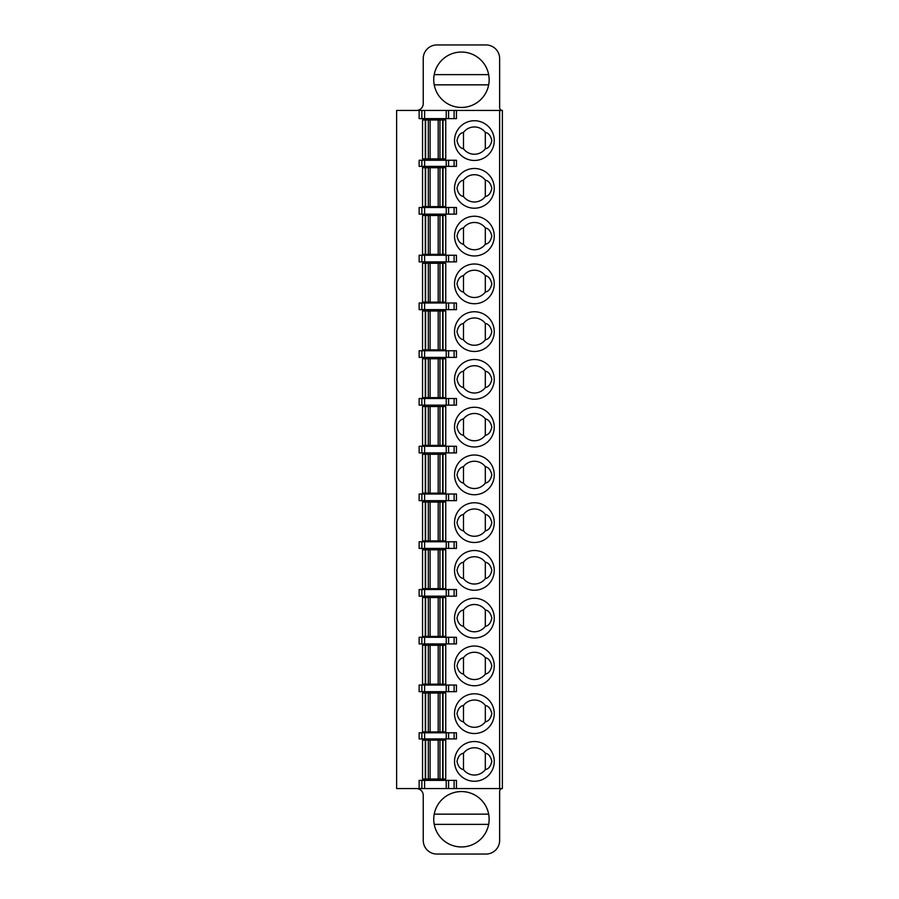 <?xml version="1.0" encoding="UTF-8"?>
<svg xmlns="http://www.w3.org/2000/svg" width="899" height="899" viewBox="0 0 899 899"><rect width="100%" height="100%" fill="white"/><g stroke="black" fill="none" stroke-linecap="round" stroke-linejoin="round"><path stroke-width="1.35" d="M502.372 788.558L456.456 788.558L456.456 780.377L448.579 780.377L448.579 788.558L396.628 788.558L396.628 110.442L448.579 110.442L448.579 118.623L456.456 118.623L456.456 110.442L502.372 110.442L502.372 788.558A2.731 2.731 0 0 0 499.642 791.289L499.642 840.408A13.642 13.642 0 0 1 485.999 854.05L436.88 854.05A13.642 13.642 0 0 1 423.238 840.408L423.238 795.379A6.821 6.821 0 0 0 416.417 788.558M494.259 761.408A19.868 19.868 0 0 0 474.402 741.54A19.868 19.868 0 0 0 454.534 761.408A19.868 19.868 0 0 0 474.402 781.265A19.868 19.868 0 0 0 494.259 761.408M422.552 779.006L422.552 740.124L422.552 779.006L445.747 779.006L445.747 740.124L422.552 740.124M422.552 731.932L422.552 693.05L422.552 731.932L445.747 731.932L445.747 693.05L422.552 693.05M494.259 713.649A19.868 19.868 0 0 0 474.402 693.792A19.868 19.868 0 0 0 454.534 713.649A19.868 19.868 0 0 0 474.402 733.517A19.868 19.868 0 0 0 494.259 713.649M422.552 684.184L422.552 645.291L422.552 684.184L445.747 684.184L445.747 645.291L422.552 645.291M494.259 665.901A19.868 19.868 0 0 0 474.402 646.033A19.868 19.868 0 0 0 454.534 665.901A19.868 19.868 0 0 0 474.402 685.757A19.868 19.868 0 0 0 494.259 665.901M422.552 636.425L422.552 597.543L422.552 636.425L445.747 636.425L445.747 597.543L422.552 597.543M494.259 618.141A19.868 19.868 0 0 0 474.402 598.284A19.868 19.868 0 0 0 454.534 618.141A19.868 19.868 0 0 0 474.402 638.009A19.868 19.868 0 0 0 494.259 618.141M422.552 588.665L422.552 549.783L422.552 588.665L445.747 588.665L445.747 549.783L422.552 549.783M494.259 570.393A19.868 19.868 0 0 0 474.402 550.525A19.868 19.868 0 0 0 454.534 570.393A19.868 19.868 0 0 0 474.402 590.25A19.868 19.868 0 0 0 494.259 570.393M422.552 540.917L422.552 502.035L422.552 540.917L445.747 540.917L445.747 502.035L422.552 502.035M494.259 522.634A19.868 19.868 0 0 0 474.402 502.766A19.868 19.868 0 0 0 454.534 522.634A19.868 19.868 0 0 0 474.402 542.49A19.868 19.868 0 0 0 494.259 522.634M422.552 493.158L422.552 454.276L422.552 493.158L445.747 493.158L445.747 454.276L422.552 454.276M494.259 474.874A19.868 19.868 0 0 0 474.402 455.018A19.868 19.868 0 0 0 454.534 474.874A19.868 19.868 0 0 0 474.402 494.742A19.868 19.868 0 0 0 494.259 474.874M422.552 445.41L422.552 406.517L422.552 445.41L445.747 445.41L445.747 406.517L422.552 406.517M494.259 427.126A19.868 19.868 0 0 0 474.402 407.258A19.868 19.868 0 0 0 454.534 427.126A19.868 19.868 0 0 0 474.402 446.983A19.868 19.868 0 0 0 494.259 427.126M422.552 397.65L422.552 358.768L422.552 397.65L445.747 397.65L445.747 358.768L422.552 358.768M494.259 379.367A19.868 19.868 0 0 0 474.402 359.51A19.868 19.868 0 0 0 454.534 379.367A19.868 19.868 0 0 0 474.402 399.235A19.868 19.868 0 0 0 494.259 379.367M422.552 349.902L422.552 311.009L422.552 349.902L445.747 349.902L445.747 311.009L422.552 311.009M494.259 331.619A19.868 19.868 0 0 0 474.402 311.751A19.868 19.868 0 0 0 454.534 331.619A19.868 19.868 0 0 0 474.402 351.475A19.868 19.868 0 0 0 494.259 331.619M422.552 302.143L422.552 263.261L422.552 302.143L445.747 302.143L445.747 263.261L422.552 263.261M494.259 283.859A19.868 19.868 0 0 0 474.402 264.003A19.868 19.868 0 0 0 454.534 283.859A19.868 19.868 0 0 0 474.402 303.727A19.868 19.868 0 0 0 494.259 283.859M422.552 254.383L422.552 215.502L422.552 254.383L445.747 254.383L445.747 215.502L422.552 215.502M494.259 236.1A19.868 19.868 0 0 0 474.402 216.243A19.868 19.868 0 0 0 454.534 236.1A19.868 19.868 0 0 0 474.402 255.968A19.868 19.868 0 0 0 494.259 236.1M422.552 158.876L422.552 119.994L425.283 119.994L425.283 158.876L422.552 158.876L422.552 119.994M443.016 158.876L443.016 119.994L445.747 119.994L445.747 158.876L439.982 158.876L439.982 119.994L425.283 119.994M494.259 140.592A19.868 19.868 0 0 0 474.402 120.736A19.868 19.868 0 0 0 454.534 140.592A19.868 19.868 0 0 0 474.402 160.46A19.868 19.868 0 0 0 494.259 140.592M494.259 188.352A19.868 19.868 0 0 0 474.402 168.484A19.868 19.868 0 0 0 454.534 188.352A19.868 19.868 0 0 0 474.402 208.208A19.868 19.868 0 0 0 494.259 188.352M422.552 167.742L422.552 206.635L422.552 167.742L428.317 167.742L428.317 206.635L445.747 206.635L445.747 167.742L428.317 167.742M446.219 732.786L419.136 732.786L419.136 738.922L456.456 738.922L456.456 732.786L446.219 732.786L446.219 738.922M421.867 732.786L421.867 738.922M463.491 753.216C460.243 753.767 458.074 756.497 456.984 761.408C458.074 766.319 460.243 769.038 463.491 769.589A13.642 13.642 0 0 0 485.314 769.589C488.562 769.038 490.73 766.319 491.82 761.408C490.73 756.497 488.562 753.767 485.314 753.216A13.642 13.642 0 0 0 463.491 753.216L463.491 769.589M485.314 753.216L485.314 769.589M445.747 740.124L445.747 779.006M419.136 691.679L421.867 691.679L421.867 685.038L419.136 685.038L419.136 691.679M421.867 691.679L456.456 691.679L456.456 685.038L421.867 685.038M445.747 693.05L445.747 731.932M456.984 713.649C458.074 718.559 460.243 721.29 463.491 721.841A13.642 13.642 0 0 0 485.314 721.841C488.562 721.29 490.73 718.559 491.82 713.649C490.73 708.738 488.562 706.018 485.314 705.468A13.642 13.642 0 0 0 463.491 705.468C460.243 706.018 458.074 708.738 456.984 713.649M485.314 721.841L485.314 705.468M463.491 721.841L463.491 705.468M419.136 643.931L421.867 643.931L421.867 637.279L419.136 637.279L419.136 643.931M421.867 643.931L456.456 643.931L456.456 637.279L421.867 637.279M445.747 645.291L445.747 684.184M456.984 665.901C458.074 670.8 460.243 673.531 463.491 674.081A13.642 13.642 0 0 0 485.314 674.081C488.562 673.531 490.73 670.8 491.82 665.901C490.73 660.99 488.562 658.259 485.314 657.708A13.642 13.642 0 0 0 463.491 657.708C460.243 658.259 458.074 660.99 456.984 665.901M485.314 674.081L485.314 657.708M463.491 674.081L463.491 657.708M419.136 596.172L421.867 596.172L421.867 589.519L419.136 589.519L419.136 596.172M421.867 596.172L456.456 596.172L456.456 589.519L421.867 589.519M445.747 597.543L445.747 636.425M456.984 618.141C458.074 623.052 460.243 625.783 463.491 626.333A13.642 13.642 0 0 0 485.314 626.333C488.562 625.783 490.73 623.052 491.82 618.141C490.73 613.23 488.562 610.5 485.314 609.96A13.642 13.642 0 0 0 463.491 609.96C460.243 610.5 458.074 613.23 456.984 618.141M485.314 626.333L485.314 609.96M463.491 626.333L463.491 609.96M419.136 548.424L421.867 548.424L421.867 541.771L419.136 541.771L419.136 548.424M421.867 548.424L456.456 548.424L456.456 541.771L421.867 541.771M445.747 549.783L445.747 588.665M456.984 570.393C458.074 575.293 460.243 578.023 463.491 578.574A13.642 13.642 0 0 0 485.314 578.574C488.562 578.023 490.73 575.293 491.82 570.393C490.73 565.482 488.562 562.752 485.314 562.201A13.642 13.642 0 0 0 463.491 562.201C460.243 562.752 458.074 565.482 456.984 570.393M485.314 578.574L485.314 562.201M463.491 578.574L463.491 562.201M419.136 500.664L421.867 500.664L421.867 494.012L419.136 494.012L419.136 500.664M421.867 500.664L456.456 500.664L456.456 494.012L421.867 494.012M445.747 502.035L445.747 540.917M456.984 522.634C458.074 527.544 460.243 530.275 463.491 530.815A13.642 13.642 0 0 0 485.314 530.815C488.562 530.275 490.73 527.544 491.82 522.634C490.73 517.723 488.562 514.992 485.314 514.442A13.642 13.642 0 0 0 463.491 514.442C460.243 514.992 458.074 517.723 456.984 522.634M485.314 530.815L485.314 514.442M463.491 530.815L463.491 514.442M419.136 452.916L421.867 452.916L421.867 446.264L419.136 446.264L419.136 452.916M421.867 452.916L456.456 452.916L456.456 446.264L421.867 446.264M445.747 454.276L445.747 493.158M456.984 474.874C458.074 479.785 460.243 482.516 463.491 483.066A13.642 13.642 0 0 0 485.314 483.066C488.562 482.516 490.73 479.785 491.82 474.874C490.73 469.975 488.562 467.244 485.314 466.693A13.642 13.642 0 0 0 463.491 466.693C460.243 467.244 458.074 469.975 456.984 474.874M485.314 483.066L485.314 466.693M463.491 483.066L463.491 466.693M419.136 405.157L421.867 405.157L421.867 398.504L419.136 398.504L419.136 405.157M421.867 405.157L456.456 405.157L456.456 398.504L421.867 398.504M445.747 406.517L445.747 445.41M456.984 427.126C458.074 432.037 460.243 434.756 463.491 435.307A13.642 13.642 0 0 0 485.314 435.307C488.562 434.756 490.73 432.037 491.82 427.126C490.73 422.215 488.562 419.485 485.314 418.934A13.642 13.642 0 0 0 463.491 418.934C460.243 419.485 458.074 422.215 456.984 427.126M485.314 435.307L485.314 418.934M463.491 435.307L463.491 418.934M419.136 357.397L421.867 357.397L421.867 350.745L419.136 350.745L419.136 357.397M421.867 357.397L456.456 357.397L456.456 350.745L421.867 350.745M445.747 358.768L445.747 397.65M456.984 379.367C458.074 384.278 460.243 387.008 463.491 387.559A13.642 13.642 0 0 0 485.314 387.559C488.562 387.008 490.73 384.278 491.82 379.367C490.73 374.456 488.562 371.737 485.314 371.186A13.642 13.642 0 0 0 463.491 371.186C460.243 371.737 458.074 374.456 456.984 379.367M485.314 387.559L485.314 371.186M463.491 387.559L463.491 371.186M419.136 309.649L421.867 309.649L421.867 302.997L419.136 302.997L419.136 309.649M421.867 309.649L456.456 309.649L456.456 302.997L421.867 302.997M445.747 311.009L445.747 349.902M456.984 331.619C458.074 336.518 460.243 339.249 463.491 339.8A13.642 13.642 0 0 0 485.314 339.8C488.562 339.249 490.73 336.518 491.82 331.619C490.73 326.708 488.562 323.977 485.314 323.426A13.642 13.642 0 0 0 463.491 323.426C460.243 323.977 458.074 326.708 456.984 331.619M485.314 339.8L485.314 323.426M463.491 339.8L463.491 323.426M419.136 261.89L421.867 261.89L421.867 255.237L419.136 255.237L419.136 261.89M421.867 261.89L456.456 261.89L456.456 255.237L421.867 255.237M445.747 263.261L445.747 302.143M456.984 283.859C458.074 288.77 460.243 291.501 463.491 292.051A13.642 13.642 0 0 0 485.314 292.051C488.562 291.501 490.73 288.77 491.82 283.859C490.73 278.948 488.562 276.218 485.314 275.678A13.642 13.642 0 0 0 463.491 275.678C460.243 276.218 458.074 278.948 456.984 283.859M485.314 292.051L485.314 275.678M463.491 292.051L463.491 275.678M419.136 214.142L421.867 214.142L421.867 207.489L419.136 207.489L419.136 214.142M421.867 214.142L456.456 214.142L456.456 207.489L421.867 207.489M445.747 215.502L445.747 254.383M456.984 236.1C458.074 241.011 460.243 243.741 463.491 244.292A13.642 13.642 0 0 0 485.314 244.292C488.562 243.741 490.73 241.011 491.82 236.1C490.73 231.2 488.562 228.47 485.314 227.919A13.642 13.642 0 0 0 463.491 227.919C460.243 228.47 458.074 231.2 456.984 236.1M485.314 244.292L485.314 227.919M463.491 244.292L463.491 227.919M419.136 166.382L456.456 166.382L456.456 160.247L419.136 160.247L419.136 166.382M421.867 166.382L421.867 160.247M443.016 119.994L439.982 119.994M425.283 158.876L439.982 158.876M445.747 119.994L445.747 158.876M485.314 148.785C488.562 148.234 490.73 145.503 491.82 140.592C490.73 135.693 488.562 132.962 485.314 132.411L485.314 148.785A13.642 13.642 0 0 1 463.491 148.785C460.243 148.234 458.074 145.503 456.984 140.592C458.074 135.693 460.243 132.962 463.491 132.411L463.491 148.785M485.314 132.411A13.642 13.642 0 0 0 463.491 132.411M456.984 188.352C458.074 193.263 460.243 195.982 463.491 196.533A13.642 13.642 0 0 0 485.314 196.533C488.562 195.982 490.73 193.263 491.82 188.352C490.73 183.441 488.562 180.71 485.314 180.16A13.642 13.642 0 0 0 463.491 180.16C460.243 180.71 458.074 183.441 456.984 188.352M485.314 180.16L485.314 196.533M463.491 180.16L463.491 196.533M422.552 206.635L428.317 206.635M445.747 167.742L445.747 206.635M489.135 819.259A27.7 27.7 0 0 0 461.434 791.558A27.7 27.7 0 0 0 433.745 819.259A27.7 27.7 0 0 0 461.434 846.959A27.7 27.7 0 0 0 489.135 819.259M448.579 788.558L456.456 788.558M448.579 780.377L419.136 780.377L419.136 788.558M421.867 788.558L421.867 780.377M434.217 814.146A27.7 27.7 0 0 1 488.663 814.146L434.217 814.146M488.663 824.372A27.7 27.7 0 0 1 434.217 824.372L488.663 824.372M456.456 110.442L448.579 110.442M419.136 110.442L419.136 118.623L448.579 118.623M421.867 118.623L421.867 110.442M416.417 110.442A6.821 6.821 0 0 0 423.238 103.621L423.238 58.592A13.642 13.642 0 0 1 436.88 44.95L485.999 44.95A13.642 13.642 0 0 1 499.642 58.592L499.642 107.711A2.731 2.731 0 0 0 502.372 110.442M489.135 79.741A27.7 27.7 0 0 0 461.434 52.041A27.7 27.7 0 0 0 433.745 79.741A27.7 27.7 0 0 0 461.434 107.442A27.7 27.7 0 0 0 489.135 79.741M434.217 74.628A27.7 27.7 0 0 1 488.663 74.628L434.217 74.628M488.663 84.854A27.7 27.7 0 0 1 434.217 84.854L488.663 84.854M499.642 788.558L499.642 110.442M424.598 732.786L424.598 738.922M448.579 732.786L448.579 738.922M454.096 732.786L454.096 738.922M425.283 740.124L425.283 779.006M425.62 779.006L425.62 740.124M428.317 740.124L428.317 779.006M430.093 779.006L430.093 740.124M438.206 740.124L438.206 779.006M439.982 779.006L439.982 740.124M442.679 740.124L442.679 779.006M443.016 779.006L443.016 740.124M424.598 685.038L424.598 691.679M446.219 685.038L446.219 691.679M448.579 685.038L448.579 691.679M454.096 685.038L454.096 691.679M425.283 693.05L425.283 731.932M425.62 731.932L425.62 693.05M428.317 693.05L428.317 731.932M430.093 731.932L430.093 693.05M438.206 693.05L438.206 731.932M439.982 731.932L439.982 693.05M442.679 693.05L442.679 731.932M443.016 731.932L443.016 693.05M424.598 637.279L424.598 643.931M446.219 637.279L446.219 643.931M448.579 637.279L448.579 643.931M454.096 637.279L454.096 643.931M425.283 645.291L425.283 684.184M425.62 684.184L425.62 645.291M428.317 645.291L428.317 684.184M430.093 684.184L430.093 645.291M438.206 645.291L438.206 684.184M439.982 684.184L439.982 645.291M442.679 645.291L442.679 684.184M443.016 684.184L443.016 645.291M424.598 589.519L424.598 596.172M446.219 589.519L446.219 596.172M448.579 589.519L448.579 596.172M454.096 589.519L454.096 596.172M425.283 597.543L425.283 636.425M425.62 636.425L425.62 597.543M428.317 597.543L428.317 636.425M430.093 636.425L430.093 597.543M438.206 597.543L438.206 636.425M439.982 636.425L439.982 597.543M442.679 597.543L442.679 636.425M443.016 636.425L443.016 597.543M424.598 541.771L424.598 548.424M446.219 541.771L446.219 548.424M448.579 541.771L448.579 548.424M454.096 541.771L454.096 548.424M425.283 549.783L425.283 588.665M425.62 588.665L425.62 549.783M428.317 549.783L428.317 588.665M430.093 588.665L430.093 549.783M438.206 549.783L438.206 588.665M439.982 588.665L439.982 549.783M442.679 549.783L442.679 588.665M443.016 588.665L443.016 549.783M424.598 494.012L424.598 500.664M446.219 494.012L446.219 500.664M448.579 494.012L448.579 500.664M454.096 494.012L454.096 500.664M425.283 502.035L425.283 540.917M425.62 540.917L425.62 502.035M428.317 502.035L428.317 540.917M430.093 540.917L430.093 502.035M438.206 502.035L438.206 540.917M439.982 540.917L439.982 502.035M442.679 502.035L442.679 540.917M443.016 540.917L443.016 502.035M424.598 446.264L424.598 452.916M446.219 446.264L446.219 452.916M448.579 446.264L448.579 452.916M454.096 446.264L454.096 452.916M425.283 454.276L425.283 493.158M425.62 493.158L425.62 454.276M428.317 454.276L428.317 493.158M430.093 493.158L430.093 454.276M438.206 454.276L438.206 493.158M439.982 493.158L439.982 454.276M442.679 454.276L442.679 493.158M443.016 493.158L443.016 454.276M424.598 398.504L424.598 405.157M446.219 398.504L446.219 405.157M448.579 398.504L448.579 405.157M454.096 398.504L454.096 405.157M425.283 406.517L425.283 445.41M425.62 445.41L425.62 406.517M428.317 406.517L428.317 445.41M430.093 445.41L430.093 406.517M438.206 406.517L438.206 445.41M439.982 445.41L439.982 406.517M442.679 406.517L442.679 445.41M443.016 445.41L443.016 406.517M424.598 350.745L424.598 357.397M446.219 350.745L446.219 357.397M448.579 350.745L448.579 357.397M454.096 350.745L454.096 357.397M425.283 358.768L425.283 397.65M425.62 397.65L425.62 358.768M428.317 358.768L428.317 397.65M430.093 397.65L430.093 358.768M438.206 358.768L438.206 397.65M439.982 397.65L439.982 358.768M442.679 358.768L442.679 397.65M443.016 397.65L443.016 358.768M424.598 302.997L424.598 309.649M446.219 302.997L446.219 309.649M448.579 302.997L448.579 309.649M454.096 302.997L454.096 309.649M425.283 311.009L425.283 349.902M425.62 349.902L425.62 311.009M428.317 311.009L428.317 349.902M430.093 349.902L430.093 311.009M438.206 311.009L438.206 349.902M439.982 349.902L439.982 311.009M442.679 311.009L442.679 349.902M443.016 349.902L443.016 311.009M424.598 255.237L424.598 261.89M446.219 255.237L446.219 261.89M448.579 255.237L448.579 261.89M454.096 255.237L454.096 261.89M425.283 263.261L425.283 302.143M425.62 302.143L425.62 263.261M428.317 263.261L428.317 302.143M430.093 302.143L430.093 263.261M438.206 263.261L438.206 302.143M439.982 302.143L439.982 263.261M442.679 263.261L442.679 302.143M443.016 302.143L443.016 263.261M424.598 207.489L424.598 214.142M446.219 207.489L446.219 214.142M448.579 207.489L448.579 214.142M454.096 207.489L454.096 214.142M425.283 215.502L425.283 254.383M425.62 254.383L425.62 215.502M428.317 215.502L428.317 254.383M430.093 254.383L430.093 215.502M438.206 215.502L438.206 254.383M439.982 254.383L439.982 215.502M442.679 215.502L442.679 254.383M443.016 254.383L443.016 215.502M454.096 166.382L454.096 160.247M448.579 160.247L448.579 166.382M446.219 166.382L446.219 160.247M424.598 160.247L424.598 166.382M430.093 158.876L430.093 119.994M438.206 119.994L438.206 158.876M425.62 158.876L425.62 119.994M428.317 119.994L428.317 158.876M442.679 119.994L442.679 158.876M425.283 167.742L425.283 206.635M425.62 206.635L425.62 167.742M430.093 206.635L430.093 167.742M438.206 167.742L438.206 206.635M439.982 206.635L439.982 167.742M442.679 167.742L442.679 206.635M443.016 206.635L443.016 167.742M454.096 788.558L454.096 780.377M446.219 788.558L446.219 780.377M424.598 780.377L424.598 788.558M454.096 118.623L454.096 110.442M446.219 118.623L446.219 110.442M424.598 110.442L424.598 118.623"/></g></svg>
